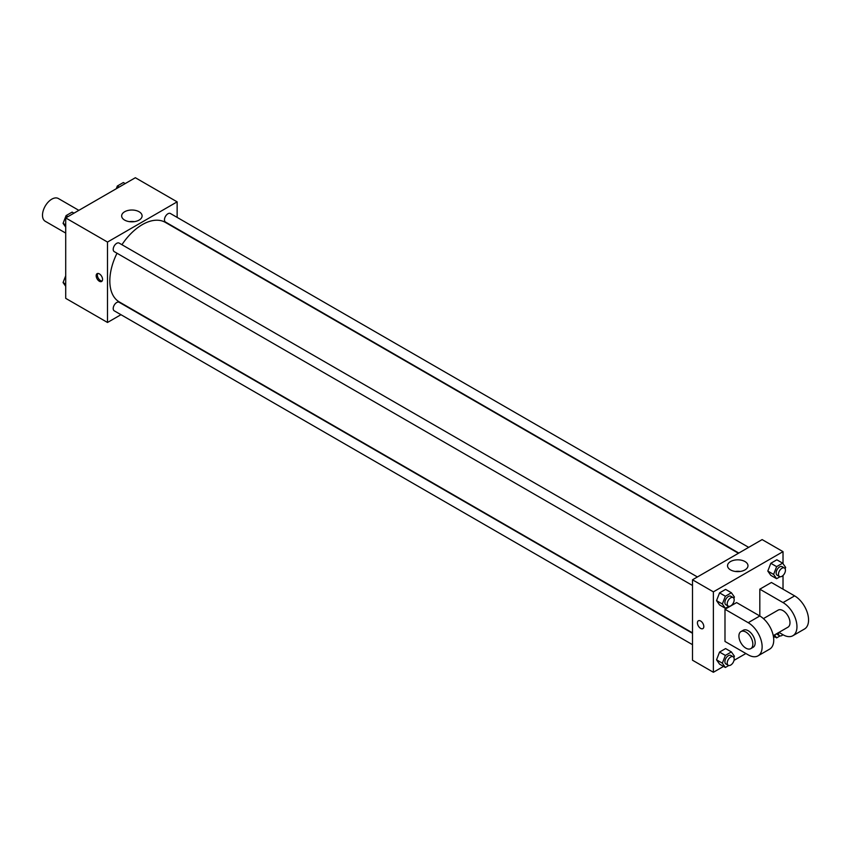 <?xml version="1.0" encoding="UTF-8"?>
<svg xmlns="http://www.w3.org/2000/svg" width="850" height="850" viewBox="0 0 850 850"><rect width="100%" height="100%" fill="white"/><g stroke="black" fill="none" stroke-linecap="round" stroke-linejoin="round"><path stroke-width="1.27" d="M78.848 210.354L58.352 198.518A13.133 7.586 120 0 0 48.227 202.034A13.133 7.586 120 0 0 42.5 215.252A13.133 7.586 120 0 0 45.22 221.266L65.716 233.091M120.955 314.702L107.504 322.469L65.716 298.35L65.716 217.929L135.352 177.724L177.14 201.854L177.14 217.387M117.013 253.236A45.964 26.531 120 0 0 109.82 280.925A45.964 26.531 120 0 0 119.34 301.962L692.495 632.867M738.448 553.265L165.304 222.36A45.964 26.531 120 0 0 121.933 244.704M107.504 322.469L107.504 242.059L177.14 201.854M748.669 547.357L170.414 213.509A4.919 2.848 120 0 0 166.611 214.827A4.919 2.848 120 0 0 164.464 219.778A4.919 2.848 120 0 0 165.484 222.031L738.82 553.053M692.495 633.293L119.149 302.281A4.919 2.848 120 0 0 115.356 303.609A4.919 2.848 120 0 0 113.209 308.561A4.919 2.848 120 0 0 114.229 310.813L692.495 644.672M692.495 585.48L114.229 251.632A4.919 2.848 -60 0 1 114.229 245.937A4.919 2.848 -60 0 1 119.149 243.1L697.414 576.959M107.504 242.059L65.716 217.929M124.642 220.097A10.221 5.897 180 0 1 121.656 215.921A10.221 5.897 180 0 1 131.877 210.024A10.221 5.897 180 0 1 142.099 215.921A10.221 5.897 180 0 1 135.787 221.372A10.221 5.897 180 0 1 124.642 220.097M102.563 279.416A4.516 2.603 60 0 1 101.628 281.478A4.516 2.603 60 0 1 97.113 278.874A4.516 2.603 60 0 1 97.113 273.668A4.516 2.603 60 0 1 100.598 274.869A4.516 2.603 60 0 1 102.563 279.416M102.138 281.01A4.516 2.603 60 0 1 98.292 278.205A4.516 2.603 60 0 1 97.782 273.456M129.402 221.648A10.221 5.897 180 0 1 134.353 221.648M723.531 666.421L713.384 672.276L692.495 660.216L692.495 579.796L762.131 539.591L783.02 551.65L783.02 563.688M65.716 227.131L63.07 223.369L66.088 215.602L72.123 212.117L73.95 213.18M65.716 224.899L63.07 223.369M67.926 216.654L66.088 215.602M116.28 188.732L117.343 186.001L123.377 182.527L125.205 183.579M119.181 187.064L117.343 186.001M65.716 286.312L63.07 282.561L65.716 275.751M65.716 284.081L63.07 282.561M728.779 606.316L725.369 608.292L722.351 603.999L725.369 596.232L731.393 592.747L734.411 597.04L733.879 598.389M733.168 597.593L730.841 596.254A4.919 2.848 120 0 0 727.048 597.571A4.919 2.848 120 0 0 724.901 602.533A4.919 2.848 120 0 0 725.921 604.786L728.237 606.124A4.919 2.848 120 0 0 733.168 603.277A4.919 2.848 120 0 0 733.168 597.593A4.919 2.848 120 0 0 729.364 598.91A4.919 2.848 120 0 0 727.218 603.872A4.919 2.848 120 0 0 728.237 606.124M725.369 608.292L719.557 604.934L716.539 600.653L719.557 592.875L725.592 589.39L731.393 592.747M722.351 603.999L716.539 600.653L719.557 592.875L725.592 589.39M725.369 596.232L719.557 592.875M780.034 576.725L776.624 578.701L773.606 574.409L776.624 566.631L782.648 563.157L785.666 567.439L785.145 568.799M784.423 568.002L782.096 566.663A4.919 2.848 120 0 0 778.303 567.981A4.919 2.848 120 0 0 776.156 572.932A4.919 2.848 120 0 0 777.176 575.195L779.492 576.534A4.919 2.848 120 0 0 784.423 573.686A4.919 2.848 120 0 0 784.423 568.002A4.919 2.848 120 0 0 780.629 569.319A4.919 2.848 120 0 0 778.472 574.281A4.919 2.848 120 0 0 779.492 576.534M776.624 578.701L770.812 575.344L767.805 571.062L770.812 563.284L776.847 559.799L782.648 563.157M773.606 574.409L767.805 571.062L770.812 563.284L776.847 559.799M776.624 566.631L770.812 563.284M728.779 665.508L725.369 667.473L722.351 663.191L725.369 655.414L731.393 651.929L734.411 656.221L733.879 657.581M733.168 656.784L730.841 655.435A4.919 2.848 120 0 0 727.048 656.763A4.919 2.848 120 0 0 724.901 661.714A4.919 2.848 120 0 0 725.921 663.967L728.237 665.306A4.919 2.848 120 0 0 733.168 662.469A4.919 2.848 120 0 0 733.168 656.784A4.919 2.848 120 0 0 729.364 658.102A4.919 2.848 120 0 0 727.218 663.053A4.919 2.848 120 0 0 728.237 665.306M725.369 667.473L719.557 664.126L716.539 659.834L719.557 652.067L725.592 648.582L731.393 651.929M722.351 663.191L716.539 659.834L719.557 652.067L725.592 648.582M725.369 655.414L719.557 652.067M780.034 635.917L776.624 637.883L774.541 634.929M776.56 633.771A4.919 2.848 120 0 0 777.176 634.376L779.492 635.715A4.919 2.848 120 0 0 782.967 634.716M776.624 637.883L773.33 635.981M778.547 632.623A4.919 2.848 120 0 0 778.472 633.463A4.919 2.848 120 0 0 779.492 635.715M700.612 628.384A4.516 2.603 -120 0 0 702.876 628.607A4.516 2.603 60 0 1 700.612 628.384A4.516 2.603 60 0 1 697.669 624.399A4.516 2.603 60 0 1 698.36 620.787A4.516 2.603 -120 0 0 697.669 624.399A4.516 2.603 -120 0 0 700.612 628.384M698.36 620.787A4.516 2.603 60 0 1 702.876 623.39A4.516 2.603 60 0 1 702.876 628.607M713.384 672.276L713.384 591.855L692.495 579.796L762.131 539.591M692.495 660.216L692.495 579.796M744.982 561.553A10.221 5.897 180 0 1 747.979 565.728A10.221 5.897 180 0 1 737.758 571.625A10.221 5.897 180 0 1 727.536 565.728A10.221 5.897 180 0 1 733.847 560.278A10.221 5.897 180 0 1 744.982 561.553M713.384 591.855L783.02 551.65M740.233 571.455A10.221 5.897 0 0 0 735.282 571.455M783.02 575.471L783.02 589.178M774.786 636.82L773.574 637.521M745.886 653.512L734.018 660.365M770.812 575.344L767.805 571.062M719.557 604.934L716.539 600.653M719.557 664.126L716.539 659.834M724.986 609.28L748.202 622.689A19.699 11.369 60 0 1 761.069 640.039A19.699 11.369 60 0 1 758.051 655.828A19.699 11.369 60 0 1 748.202 654.851L724.986 641.452L724.986 609.28L736.599 602.586L759.815 615.984L759.815 589.178L771.418 582.484L794.633 595.882A19.699 11.369 60 0 1 807.5 613.243A19.699 11.369 60 0 1 804.482 629.021L792.869 635.726A19.699 11.369 60 0 1 783.02 634.748L778.94 632.389M758.051 655.828L769.664 649.124A19.699 11.369 -120 0 0 772.682 633.346A19.699 11.369 -120 0 0 759.815 615.984L748.202 622.689M763.417 618.609L778.101 610.141A9.849 5.684 60 0 1 785.687 612.776A9.849 5.684 60 0 1 789.99 622.689A9.849 5.684 60 0 1 787.95 627.194L773.266 635.673M794.633 595.882L783.02 602.586L759.815 589.178M783.02 602.586A19.699 11.369 60 0 1 795.898 619.937A19.699 11.369 60 0 1 792.869 635.726M740.956 631.582L743.282 630.243A9.849 5.684 60 0 1 750.869 632.878A9.849 5.684 60 0 1 755.172 642.791A9.849 5.684 60 0 1 753.132 647.296L750.805 648.635A9.849 5.684 60 0 1 740.956 642.951A9.849 5.684 60 0 1 740.956 631.582A9.849 5.684 60 0 1 748.553 634.217A9.849 5.684 60 0 1 752.845 644.13A9.849 5.684 60 0 1 750.805 648.635"/></g></svg>
